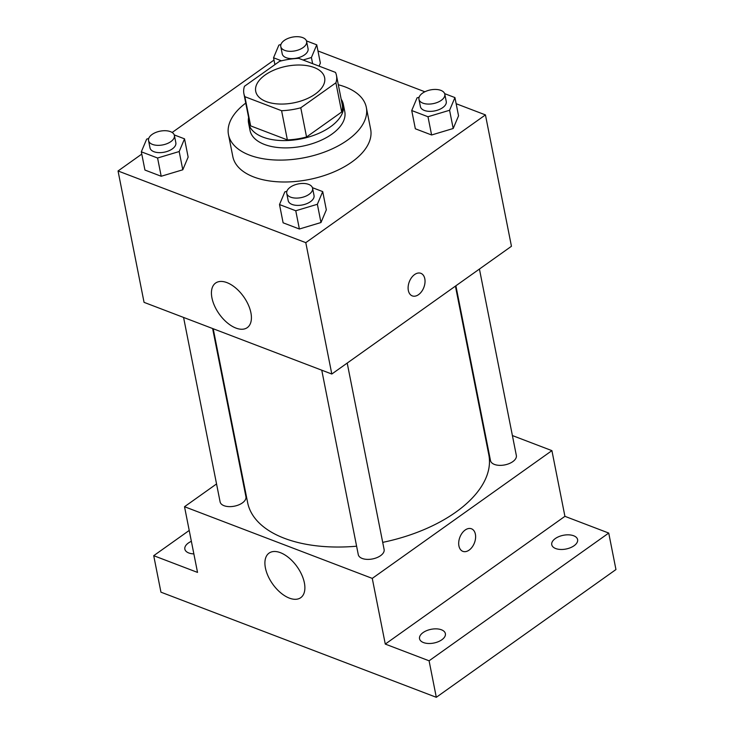 <?xml version="1.0" encoding="UTF-8"?>
<svg xmlns="http://www.w3.org/2000/svg" width="734" height="734" viewBox="0 0 734 734"><rect width="100%" height="100%" fill="white"/><g stroke="black" fill="none" stroke-linecap="round" stroke-linejoin="round"><path stroke-width="1.1" d="M265.148 74.987A35.122 18.653 168.8 0 1 301.38 65.069A35.122 18.653 168.8 0 1 324.639 77.721A35.122 18.653 168.8 0 1 293.802 102.843A35.122 18.653 168.8 0 1 255.726 91.365A35.122 18.653 168.8 0 1 265.148 74.987M244.872 96.695L281.59 110.715A47.178 25.057 168.8 0 0 300.775 107.788L335.906 82.804A47.178 25.057 168.8 0 0 336.456 75.382A47.178 25.057 168.8 0 0 335.484 72.391L298.766 58.371A47.178 25.057 168.8 0 0 279.59 61.298L244.45 86.291A47.178 25.057 168.8 0 0 243.899 93.713A47.178 25.057 168.8 0 0 244.872 96.695L250.652 125.89L287.37 139.91L281.59 110.715M336.456 75.382L342.237 104.577A47.178 25.057 168.8 0 1 341.695 111.999L335.906 82.804M287.37 139.91A47.178 25.057 168.8 0 0 306.555 136.983L341.695 111.999M250.652 125.89A47.178 25.057 168.8 0 1 249.688 122.908L243.899 93.713M248.615 117.504A48.297 25.653 -11.2 0 0 248.578 123.119A48.297 25.653 -11.2 0 0 300.94 138.9A48.297 25.653 -11.2 0 0 343.338 104.356A48.297 25.653 -11.2 0 0 341.163 99.182M343.338 104.356L344.787 111.66A48.297 25.653 168.8 0 1 302.39 146.204A48.297 25.653 168.8 0 1 250.028 130.423L248.578 123.119M306.555 136.983L300.775 107.788M338.31 84.759A70.253 37.315 168.8 0 1 366.321 107.393A70.253 37.315 168.8 0 1 304.656 157.645A70.253 37.315 168.8 0 1 228.494 134.689A70.253 37.315 168.8 0 1 245.762 103.081M366.321 107.393L370.652 129.294A70.253 37.315 168.8 0 1 308.986 179.536A70.253 37.315 168.8 0 1 232.825 156.581L228.494 134.689M419.114 97.237L417.068 97.842L411.728 110.531L415.343 128.78L431.601 134.983L453.199 128.505L458.548 115.825L454.933 97.576L444.657 93.649M286.893 191.253L284.847 191.868L279.507 204.557L283.113 222.806L299.38 229.008L320.978 222.53L326.327 209.851L322.712 191.602L312.436 187.675M141.772 154.094L118.046 170.976L305.794 242.651L485.44 114.899L456.144 103.714M424.867 91.778L317.969 50.967M274.002 60.069L172.16 132.487M320.363 63.069L319.079 66.124L320.363 63.069L316.749 44.82L306.473 40.902M148.718 138.506L146.662 139.121L141.323 151.8L144.937 170.049L161.196 176.261L182.794 169.783L188.143 157.094L184.528 138.845L174.252 134.928M118.046 170.976L144.057 302.353L331.805 374.028L511.451 246.275L485.44 114.899M331.805 374.028L305.794 242.651M211.942 297.903A27.341 14.974 54.6 0 1 215.585 283.058A27.341 14.974 54.6 0 1 243.624 296.664A27.341 14.974 54.6 0 1 247.275 327.63A27.341 14.974 54.6 0 1 227.164 322.712A27.341 14.974 54.6 0 1 211.942 297.903M414.582 274.571A12.074 7.808 -69.1 0 1 420.876 273.323A12.074 7.808 -69.1 0 1 423.867 287.389A12.074 7.808 -69.1 0 1 412.26 295.885A12.074 7.808 -69.1 0 1 408.196 286.26A12.074 7.808 -69.1 0 1 414.582 274.571M420.876 273.323A12.074 7.808 -69.1 0 1 423.857 287.389A12.074 7.808 -69.1 0 1 412.26 295.885M455.419 286.122L488.816 454.805A122.936 65.298 168.8 0 1 382.708 542.371M356.614 546.206A122.936 65.298 168.8 0 1 247.624 502.561L213.209 328.749M183.573 317.437L220.099 501.873A13.175 7.001 -11.2 0 0 228.815 506.616A13.175 7.001 -11.2 0 0 242.403 502.9A13.175 7.001 -11.2 0 0 245.936 496.762L212.631 328.529M479.43 269.048L516.341 455.484A13.175 7.001 168.8 0 1 504.781 464.906A13.175 7.001 168.8 0 1 490.495 460.603L455.887 285.792M347.21 363.073L384.121 549.509A13.175 7.001 168.8 0 1 372.56 558.932A13.175 7.001 168.8 0 1 358.275 554.629L321.758 370.193M216.548 483.945L184.518 506.717L372.266 578.392L551.913 450.639L512.396 435.556M483.348 424.463L482.77 424.243M240.55 466.87L240.091 467.2M189.216 530.443L153.718 555.684L160.948 592.173L436.308 697.3L615.954 569.547L608.734 533.058L564.923 516.332L551.913 450.639M153.718 555.684L197.529 572.41L184.518 506.717M436.308 697.3L429.087 660.802L608.734 533.058M372.266 578.392L385.277 644.085L429.087 660.802M265.414 567.96A27.341 14.974 54.6 0 1 269.057 553.115A27.341 14.974 54.6 0 1 297.096 566.721A27.341 14.974 54.6 0 1 300.747 597.678A27.341 14.974 54.6 0 1 280.636 592.769A27.341 14.974 54.6 0 1 265.414 567.96M385.277 644.085L564.923 516.332M465.163 530.031A12.074 7.808 -69.1 0 1 471.457 528.783A12.074 7.808 -69.1 0 1 474.448 542.848A12.074 7.808 -69.1 0 1 462.842 551.344A12.074 7.808 -69.1 0 1 458.778 541.72A12.074 7.808 -69.1 0 1 465.163 530.031M471.457 528.783A12.074 7.808 -69.1 0 1 474.439 542.848A12.074 7.808 -69.1 0 1 462.842 551.344M555.693 548.546A13.175 7.001 168.8 0 1 551.757 544.711A13.175 7.001 168.8 0 1 563.317 535.288A13.175 7.001 168.8 0 1 577.603 539.6A13.175 7.001 168.8 0 1 570.401 547.72A13.175 7.001 168.8 0 1 555.693 548.546M423.472 642.562A13.175 7.001 168.8 0 1 419.536 638.736A13.175 7.001 168.8 0 1 431.097 629.313A13.175 7.001 168.8 0 1 445.382 633.616A13.175 7.001 168.8 0 1 438.18 641.745A13.175 7.001 168.8 0 1 423.472 642.562M193.868 553.895A13.175 7.001 168.8 0 1 188.794 552.968A13.175 7.001 168.8 0 1 184.849 549.142A13.175 7.001 168.8 0 1 191.372 541.316M141.323 151.8L157.581 158.012L179.188 151.534L184.528 138.845M174.398 135.469L175.848 142.763A13.175 7.001 168.8 0 1 164.288 152.186A13.175 7.001 168.8 0 1 150.002 147.883L148.562 140.589A13.175 7.001 168.8 0 1 152.094 134.441A13.175 7.001 168.8 0 1 165.682 130.725A13.175 7.001 168.8 0 1 174.398 135.469A13.175 7.001 168.8 0 1 162.838 144.892A13.175 7.001 168.8 0 1 148.562 140.589M144.937 170.049L161.196 176.261L182.794 169.783L179.188 151.534M182.794 169.783L188.143 157.094M161.196 176.261L157.581 158.012M279.507 204.557L295.765 210.759L317.363 204.281L322.712 191.602M312.583 188.216L314.033 195.519A13.175 7.001 168.8 0 1 302.463 204.942A13.175 7.001 168.8 0 1 288.187 200.639L286.737 193.336A13.175 7.001 168.8 0 1 290.279 187.198A13.175 7.001 168.8 0 1 303.867 183.472A13.175 7.001 168.8 0 1 312.583 188.216A13.175 7.001 168.8 0 1 301.023 197.639A13.175 7.001 168.8 0 1 286.737 193.336M283.113 222.806L299.38 229.008L320.978 222.53L317.363 204.281M320.978 222.53L326.327 209.851M299.38 229.008L295.765 210.759M303.059 60.014L311.409 57.509L316.749 44.82M280.938 44.48L278.883 45.095L273.543 57.775L281.489 60.812M306.619 41.443L308.069 48.747A13.175 7.001 168.8 0 1 296.508 58.16A13.175 7.001 168.8 0 1 282.223 53.857L280.783 46.563A13.175 7.001 168.8 0 1 284.315 40.416A13.175 7.001 168.8 0 1 297.903 36.7A13.175 7.001 168.8 0 1 306.619 41.443A13.175 7.001 168.8 0 1 295.059 50.866A13.175 7.001 168.8 0 1 280.783 46.563M312.629 63.665L311.409 57.509M274.901 64.629L273.543 57.775M411.728 110.531L427.986 116.743L449.584 110.265L454.933 97.576M444.804 94.2L446.254 101.494A13.175 7.001 168.8 0 1 434.684 110.917A13.175 7.001 168.8 0 1 420.408 106.614L418.958 99.31A13.175 7.001 168.8 0 1 422.5 93.172A13.175 7.001 168.8 0 1 436.088 89.456A13.175 7.001 168.8 0 1 444.804 94.2A13.175 7.001 168.8 0 1 433.243 103.622A13.175 7.001 168.8 0 1 418.958 99.31M415.343 128.78L431.601 134.983L453.199 128.505L449.584 110.265M453.199 128.505L458.548 115.825M431.601 134.983L427.986 116.743"/></g></svg>

